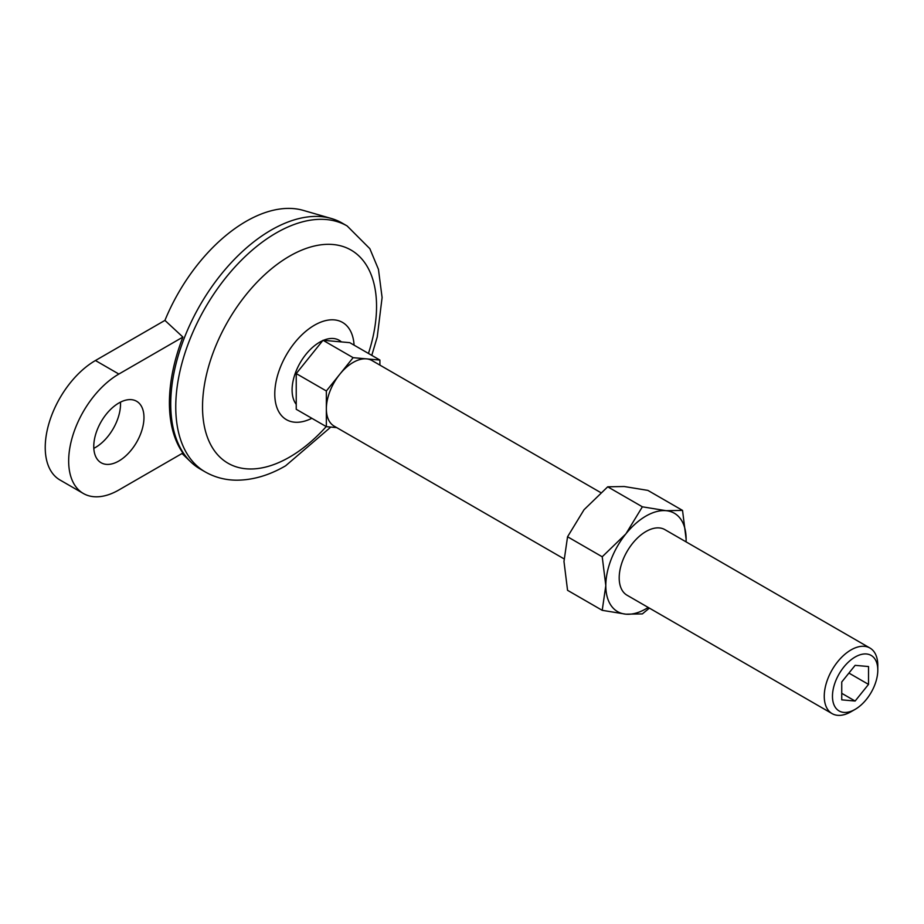 <?xml version="1.0" encoding="UTF-8"?>
<svg xmlns="http://www.w3.org/2000/svg" width="924" height="924" viewBox="0 0 924 924"><rect width="100%" height="100%" fill="white"/><g stroke="black" fill="none" stroke-linecap="round" stroke-linejoin="round"><path stroke-width="1.39" d="M648.198 607.449A56.791 32.79 -60 0 1 625.883 614.183L642.376 613.906L649.376 608.119M602.217 610.325L625.883 614.183A56.791 32.79 -60 0 1 605.809 585.62L602.217 610.325L567.555 590.309L563.975 561.469L567.555 536.763L584.049 509.713L607.715 486.809L624.208 486.521L647.874 490.39L682.536 510.406L666.042 510.683L642.376 506.814L607.715 486.809M642.376 506.814L625.883 533.864A56.791 32.79 -60 0 0 605.809 585.62L602.217 556.779L567.555 536.763M118.861 489.974L182.906 453.003A141.511 81.705 120 0 1 182.906 337.075L118.861 374.047A70.998 40.991 120 0 0 72.488 436.602A70.998 40.991 120 0 0 83.368 493.497A70.998 40.991 120 0 0 118.861 489.974M182.906 337.075L164.934 320.397L95.438 360.522A70.998 40.991 120 0 0 49.053 423.077A70.998 40.991 120 0 0 59.944 479.972L83.368 493.497M353.13 357.669L323.007 340.275L349.78 342.665L379.903 360.06L353.13 357.669L326.357 390.979L326.357 426.669L336.694 427.593M379.903 365.107L379.903 360.06M323.007 340.275L296.234 373.585L296.234 409.286L326.357 426.669M296.234 373.585L326.357 390.979M564.01 558.835L334.199 426.16A37.861 21.864 -60 0 1 326.357 408.824A37.861 21.864 -60 0 1 339.743 374.324A37.861 21.864 -60 0 1 366.516 358.858A37.861 21.864 -60 0 1 372.06 360.579L600.716 492.584M851.027 711.734A37.861 21.864 -60 0 1 832.097 713.617A37.861 21.864 -60 0 1 832.097 669.888A37.861 21.864 -60 0 1 869.958 648.036A37.861 21.864 -60 0 1 877.8 665.361L877.8 670.108A32.051 18.503 -60 0 1 855.139 709.366A32.051 18.503 -60 0 1 855.127 709.366L851.027 711.734L855.139 709.366M855.127 709.366A32.051 18.503 -60 0 1 832.466 696.28A32.051 18.503 -60 0 1 855.127 657.022A32.051 18.503 -60 0 1 877.8 670.108M855.127 665.349L841.741 681.993L841.741 699.849L855.127 701.039L868.525 684.395L868.525 666.539L855.127 665.349M93.809 448.348A35.493 20.49 120 0 0 120.478 402.148M164.934 320.397A134.892 77.882 -60 0 1 303.268 210.383L331.381 218.503A141.984 81.982 -60 0 1 342.134 223.065L347.147 225.964A141.984 81.982 -60 0 0 205.163 307.935A141.984 81.982 -60 0 0 205.163 471.887C214.818 477.373 225.375 480.145 236.81 480.191C253.095 480.076 269.369 475.271 285.62 465.8L330.792 427.073M205.163 471.887L200.138 468.988A141.984 81.982 -60 0 1 190.818 461.965A141.984 81.982 -60 0 1 185.77 334.292A141.984 81.982 -60 0 1 331.381 218.503M686.082 541.88L686.128 539.246A56.791 32.79 -60 0 1 686.058 541.857M848.925 673.076L868.525 684.395M832.097 713.617L627.038 595.218A37.861 21.864 -60 0 1 627.038 551.501A37.861 21.864 -60 0 1 664.899 529.637L869.958 648.036M602.217 556.779L625.883 533.864A56.791 32.79 -60 0 1 666.042 510.683A56.791 32.79 -60 0 1 686.128 539.246L682.536 510.406M93.763 446.5A35.493 20.49 120 0 0 101.109 462.751A35.493 20.49 120 0 0 136.613 442.261A35.493 20.49 120 0 0 136.613 401.27A35.493 20.49 120 0 0 109.251 410.776A35.493 20.49 120 0 0 93.763 446.5M326.218 426.588A123.054 71.044 -60 0 1 289.547 457.126A123.054 71.044 -60 0 1 203.442 391.845A123.054 71.044 -60 0 1 314.426 246.003A123.054 71.044 -60 0 1 368.445 353.442M841.741 693.312L855.127 701.039M118.861 374.047L95.438 360.522M311.838 418.295A56.133 32.409 -60 0 1 274.786 392.943A56.133 32.409 -60 0 1 313.594 325.722A56.133 32.409 -60 0 1 354.077 345.149M296.234 404.354A38.993 22.511 -60 0 1 296.35 370.501A38.993 22.511 -60 0 1 322.719 340.633M323.458 340.321A38.993 22.511 -60 0 1 341.418 341.926M182.028 453.511L190.818 461.965M371.783 355.37L377.235 336.994L382.097 297.528L378.447 269.323L369.843 248.683L347.147 225.964"/></g></svg>
